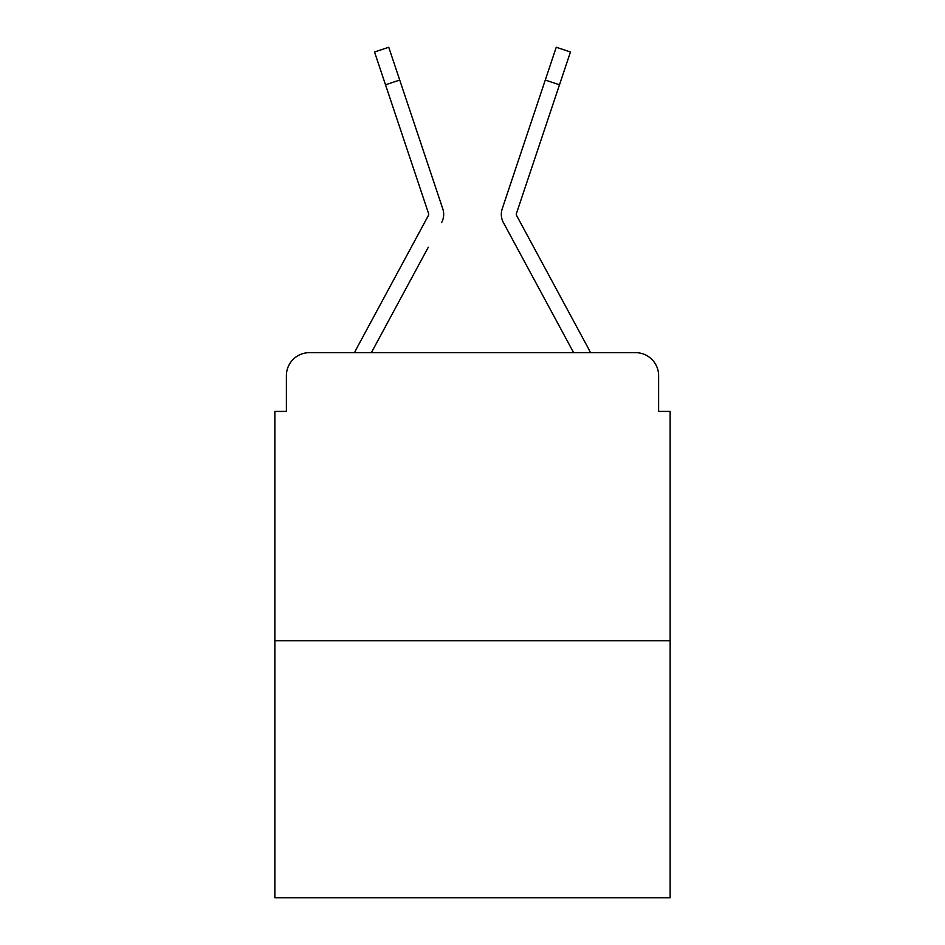 <?xml version="1.0" encoding="UTF-8"?>
<svg xmlns="http://www.w3.org/2000/svg" width="945" height="945" viewBox="0 0 945 945"><rect width="100%" height="100%" fill="white"/><g stroke="black" fill="none" stroke-linecap="round" stroke-linejoin="round"><path stroke-width="1.42" d="M286.382 375.697L286.382 411.418L286.382 375.697A23.046 23.046 0 0 1 309.428 352.65L354.576 352.65A57.621 57.621 0 0 1 356.69 348.315L428.428 215.448A2.303 2.303 0 0 0 428.593 213.617L374.539 51.999L388.749 47.25L399.711 80.041L385.513 84.79M670.147 640.757L274.853 640.757L274.853 897.75L670.147 897.75L670.147 411.418L658.618 411.418L658.618 375.697A23.046 23.046 0 0 0 635.572 352.65L309.428 352.65M274.853 640.757L274.853 411.418L286.382 411.418M428.262 247.283L371.373 352.65L425.734 251.972L371.373 352.65L425.734 251.972L371.373 352.65L425.734 251.972L371.373 352.65L425.734 251.972L371.373 352.65L425.734 251.972L371.373 352.65L425.734 251.972L371.373 352.65L425.734 251.972L371.373 352.65L425.734 251.972L371.373 352.65L425.734 251.972L371.373 352.65L382.607 352.65M562.393 352.65L573.627 352.65L503.39 222.571A17.282 17.282 0 0 1 502.208 208.869L556.251 47.25L570.461 51.999L559.487 84.79L545.289 80.041M516.572 215.448A2.303 2.303 0 0 1 516.289 214.35A2.303 2.303 0 0 0 516.572 215.448L588.31 348.315A57.621 57.621 0 0 1 590.424 352.65L635.572 352.65M658.618 411.418L658.618 375.697M441.61 222.571A17.282 17.282 0 0 0 442.792 208.869L399.711 80.041M532.626 117.889L502.208 208.869M428.428 215.448A2.303 2.303 0 0 0 428.711 214.35A2.303 2.303 0 0 1 428.428 215.448A2.303 2.303 0 0 0 428.711 214.35A2.303 2.303 0 0 1 428.428 215.448A2.303 2.303 0 0 0 428.711 214.35A2.303 2.303 0 0 1 428.428 215.448A2.303 2.303 0 0 0 428.711 214.35A2.303 2.303 0 0 1 428.428 215.448A2.303 2.303 0 0 0 428.711 214.35A2.303 2.303 0 0 1 428.428 215.448A2.303 2.303 0 0 0 428.711 214.35A2.303 2.303 0 0 1 428.428 215.448A2.303 2.303 0 0 0 428.711 214.35A2.303 2.303 0 0 1 428.428 215.448A2.303 2.303 0 0 0 428.711 214.35A2.303 2.303 0 0 1 428.428 215.448A2.303 2.303 0 0 0 428.593 213.617A2.303 2.303 0 0 1 428.711 214.35A2.303 2.303 0 0 0 428.593 213.617A2.303 2.303 0 0 1 428.711 214.35A2.303 2.303 0 0 0 428.593 213.617A2.303 2.303 0 0 1 428.711 214.35A2.303 2.303 0 0 0 428.593 213.617A2.303 2.303 0 0 1 428.711 214.35A2.303 2.303 0 0 0 428.593 213.617A2.303 2.303 0 0 1 428.711 214.35A2.303 2.303 0 0 0 428.593 213.617A2.303 2.303 0 0 1 428.711 214.35A2.303 2.303 0 0 0 428.593 213.617A2.303 2.303 0 0 1 428.711 214.35A2.303 2.303 0 0 0 428.593 213.617A2.303 2.303 0 0 1 428.711 214.35A2.303 2.303 0 0 0 428.593 213.617M516.738 247.283L503.39 222.571M412.374 117.889L442.792 208.869M516.289 214.35A2.303 2.303 0 0 1 516.407 213.617L559.487 84.79M374.539 51.999L388.749 47.25M556.251 47.25L570.461 51.999"/></g></svg>
